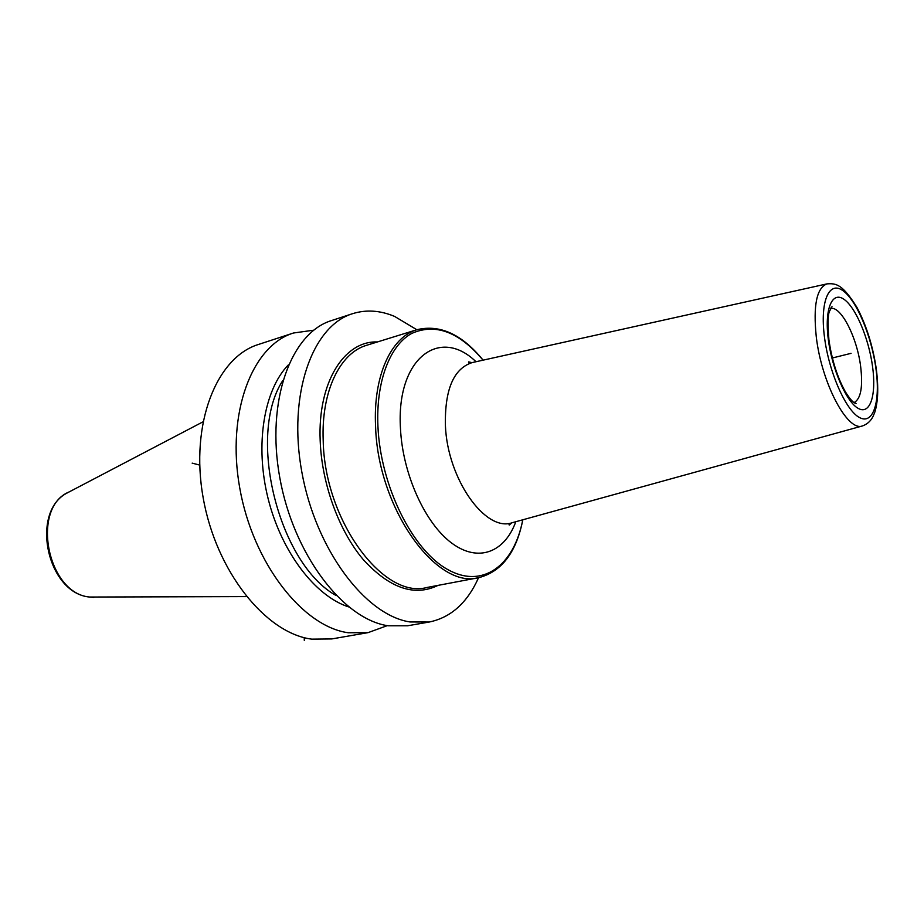 <?xml version="1.0" encoding="UTF-8"?>
<svg xmlns="http://www.w3.org/2000/svg" width="924" height="924" viewBox="0 0 924 924"><rect width="100%" height="100%" fill="white"/><g stroke="black" fill="none" stroke-linecap="round" stroke-linejoin="round"><path stroke-width="1.39" d="M313.756 330.18L293.474 333.01L258.477 344.456C216.713 357.149 189.928 423.423 203.107 497.424C215.916 571.436 265.858 633.425 311.781 639.142L331.774 638.934L368.041 632.64L387.283 625.64M293.474 333.01C252.264 345.484 226.172 412.612 239.743 487.976C252.957 563.363 302.876 626.715 348.302 632.755L368.041 632.64M416.851 329.741L394.594 316.412C380.122 310.36 366.112 309.448 352.564 313.686C312.393 325.768 287.572 394.294 301.825 471.979C315.731 549.688 365.523 615.361 410.002 621.956L429.302 622.014C450.935 617.521 467.359 602.748 478.563 577.696M352.564 313.686L331.612 320.536C291.06 332.756 265.777 400.797 279.787 477.662C293.451 554.539 343.301 619.392 388.126 625.779L407.588 625.779L429.302 622.014M288.38 364.864C263.929 389.94 254.689 444.848 268.064 498.429C281.37 552.032 315.257 596.188 348.614 606.895M192.157 463.132L199.7 465.072M832.339 357.992L851.062 353.338L832.339 357.992M304.308 640.447L304.215 637.629M246.362 596.592L89.674 597.043C47.182 593.693 30.561 507.495 69.161 491.914L202.876 421.887M282.721 380.653C246.72 435.816 278.563 563.744 336.209 595.599M377.442 341.949C344.34 340.563 317.613 382.201 320.178 440.621C321.725 483.656 338.808 530.561 363.04 559.32C389.397 588.218 414.391 596.904 438.022 585.389M478.817 577.65C436.602 589.743 377.777 508.466 375.583 426.438C372.996 375.987 391.141 336.983 417.105 329.66L366.689 345.276C340.067 352.841 321.125 391.279 323.204 440.586C324.532 520.766 383.599 599.653 426.969 587.479L478.817 577.65C501.686 571.656 516.354 552.367 522.822 519.785M483.044 360.164C459.182 331.797 435.377 322.903 411.63 333.483C389.87 345.426 375.895 381.473 377.928 426.264C380.457 485.966 412.474 550.138 447.643 569.496C482.859 589.362 514.125 565.303 522.765 519.796M515.811 521.725C504.619 552.39 478.205 562.947 451.605 543.012C425.017 523.307 402.645 474.035 400.473 428.597C396.015 358.281 439.628 326.253 475.987 361.734M471.887 362.624L468.607 361.885C468.11 362.531 469.311 362.762 472.222 362.566C453.58 368.595 444.64 389.651 445.414 425.733C447.516 479.198 485.504 532.305 512.081 522.753L512.566 522.614M511.757 522.857L509.216 525.051C508.616 524.578 509.574 523.804 512.081 522.753L862.381 425.964C847.516 431.947 821.551 383.09 816.273 336.775C813.074 305.521 816.654 287.884 827.015 283.876L472.707 362.462M824.439 336.856C828.816 372.049 845.83 410.591 859.551 417.567C873.365 425.086 880.549 401.57 875.964 368.745C871.563 336.013 856.49 300.011 842.769 290.552C828.99 280.584 819.865 301.536 824.439 336.856M828.285 339.235C824.347 309.032 832.074 290.841 843.924 299.272C855.728 307.276 868.791 338.357 872.568 366.643C876.506 395.01 870.223 415.072 858.35 408.466C846.546 402.298 832.05 369.334 828.285 339.235M830.607 308.431C841.048 305.832 857.126 337.549 860.671 366.678C863.028 387.041 860.822 399.006 854.03 402.587M89.305 597.008C46.731 592.908 29.741 510.995 67.845 492.619M93.913 597.412L89.455 597.031M483.09 360.152C462.104 334.407 440.113 324.243 417.105 329.66M862.381 425.964C868.006 423.966 871.909 419.935 874.116 413.871C875.328 411.446 876.402 406.629 877.338 399.422C878.089 390.425 877.742 380.307 876.31 369.08C872.868 345.946 866.423 325.41 856.964 307.438C842.434 284.107 836.208 283.206 827.015 283.876M854.099 402.633L856.086 403.465C855.462 403.164 852.979 403.973 845.414 391.868C837.306 377.292 831.808 359.956 828.92 339.859C827.673 323.862 827.892 314.287 829.567 311.145L832.004 306.699L830.641 308.362"/></g></svg>
